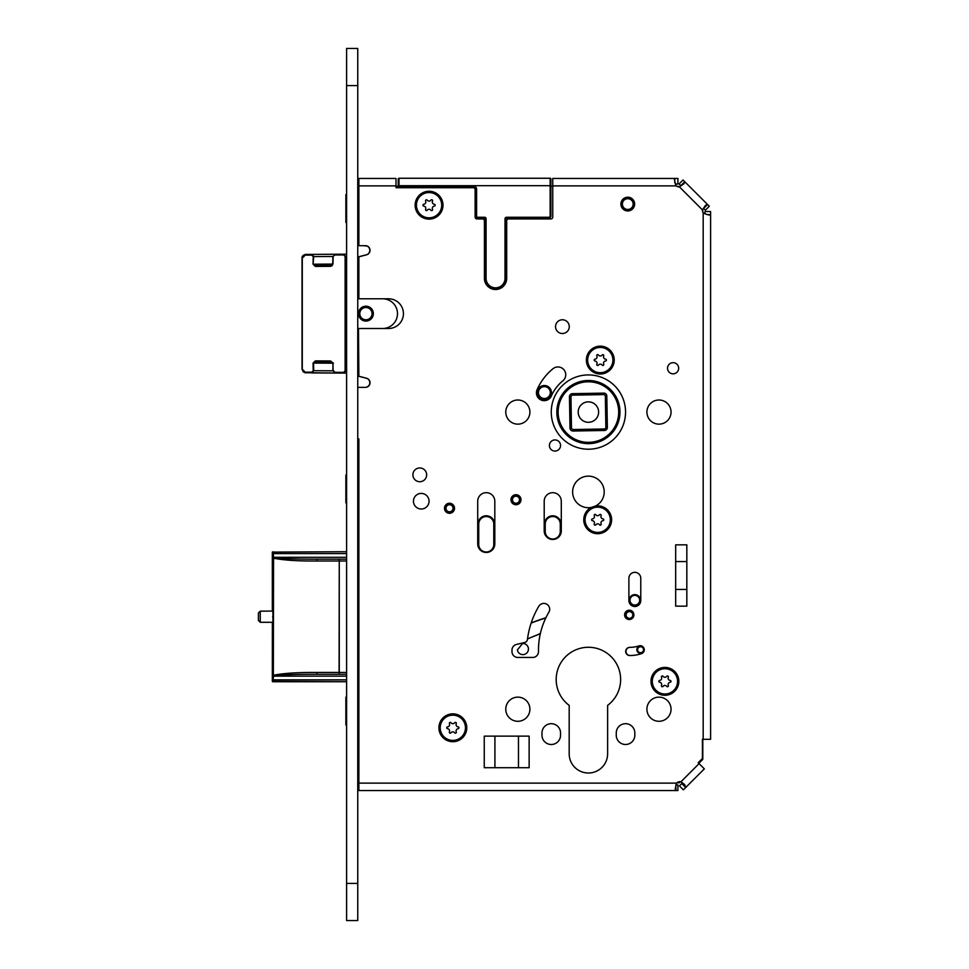<?xml version="1.0" encoding="UTF-8"?>
<svg xmlns="http://www.w3.org/2000/svg" width="969" height="969" viewBox="0 0 969 969"><rect width="100%" height="100%" fill="white"/><g stroke="black" fill="none" stroke-linecap="round" stroke-linejoin="round"><path stroke-width="1.45" d="M358.869 686.924L358.53 704.935M358.53 717.193L358.869 735.205M358.869 675.877L358.869 553.856M358.53 495.086L358.869 542.81M358.869 449.955L358.53 482.828M358.869 438.909L358.869 790.547L675.938 790.547L675.829 784.975M365.18 387.37A4.639 4.639 0 0 0 366.33 378.237L358.494 376.226L358.494 328.503L358.869 376.226L366.536 378.237A4.639 4.639 0 0 1 365.361 387.37L358.869 387.37M382.634 328.503A14.862 14.862 0 0 0 397.496 313.641A14.862 14.862 0 0 0 382.634 298.791M358.53 214.658L358.53 245.678L365.361 245.678A4.639 4.639 0 0 1 366.536 254.811L358.869 256.821L358.869 298.791L358.494 256.821L366.33 254.811A4.639 4.639 0 0 0 367.033 246.065L365.725 245.678M358.869 188.107L358.53 202.4M398.235 186.242L396.006 186.242M396.006 185.878L358.869 185.878L358.869 178.453L396.006 178.453L396.006 187.732L473.26 187.732A1.853 1.853 0 0 1 475.125 189.585L475.125 217.08A1.853 1.853 0 0 0 476.978 218.933L482.55 218.933L476.978 218.933A1.853 1.853 0 0 1 475.125 217.08L475.125 188.107A1.853 1.853 0 0 0 475.004 187.465M484.403 278.357A11.143 11.143 0 0 0 495.547 289.501A11.143 11.143 0 0 0 506.69 278.357L506.69 220.787L506.69 278.357A11.143 11.143 0 0 1 495.547 289.501A11.143 11.143 0 0 1 484.403 278.357L484.403 220.787A1.853 1.853 0 0 0 482.55 218.933M506.69 220.787A1.853 1.853 0 0 1 508.555 218.933L514.115 218.933A1.853 1.853 0 0 0 515.726 218.001M679.814 186.654L676.665 186.242M552.754 186.242L550.889 186.242L550.889 179.011A0.739 0.739 0 0 0 550.15 178.26L550.15 216.148A1.114 1.114 0 0 1 549.035 217.262L506.508 217.262L506.508 218.001L549.035 218.001L549.035 217.262M698.806 763.342L702.804 759.357L702.804 739.299M702.804 212.15L702.804 209.643M676.907 782.758L679.402 782.758L680.432 781.729M358.869 746.251L358.869 782.758M607.624 753.785A19.223 19.223 0 0 1 588.401 773.008A19.223 19.223 0 0 1 569.178 753.785L569.178 705.359A32.219 32.219 0 0 1 564.539 657.854A32.219 32.219 0 0 1 612.275 657.854A32.219 32.219 0 0 1 607.624 705.359L607.624 753.785A19.223 19.223 0 0 1 588.401 773.008A19.223 19.223 0 0 1 569.178 753.785M592.701 507.114A15.783 15.783 0 0 0 594.094 506.654M595.499 506.036L595.499 506.036A13.929 13.929 0 0 1 611.621 519.784A13.929 13.929 0 0 1 597.691 533.713A13.929 13.929 0 0 1 591.187 507.465L595.499 506.036A15.783 15.783 0 0 0 588.401 476.142A15.783 15.783 0 0 0 572.618 491.925A15.783 15.783 0 0 0 591.187 507.465M634.828 732.976A9.29 9.29 0 0 0 625.55 723.698A9.29 9.29 0 0 0 616.26 732.976L616.26 735.205A9.29 9.29 0 0 0 625.55 744.495A9.29 9.29 0 0 0 634.828 735.205L634.828 732.976A9.29 9.29 0 0 0 625.55 723.698A9.29 9.29 0 0 0 616.26 732.976M560.554 732.976A9.29 9.29 0 0 0 551.264 723.698A9.29 9.29 0 0 0 541.974 732.976L541.974 735.205A9.29 9.29 0 0 0 551.264 744.495A9.29 9.29 0 0 0 560.554 735.205L560.554 732.976A9.29 9.29 0 0 0 551.264 723.698A9.29 9.29 0 0 0 541.974 732.976M545.935 617.701A221.368 221.368 0 0 0 531.194 622.934M540.314 633.762A207.996 207.996 0 0 0 527.511 638.995A208.02 208.02 0 0 1 537.08 635.058L538.195 634.465A3.719 3.719 0 0 1 538.934 634.089L538.195 634.465L538.934 634.089A208.274 208.274 0 0 1 540.351 633.569M634.78 646.941A29.179 29.179 0 0 0 639.286 645.839A4.082 4.082 0 0 1 639.71 645.729M629.305 647.389A4.082 4.082 0 0 0 630.165 655.48A37.355 37.355 0 0 0 636.124 654.996M553.02 368.704A55.972 55.972 0 0 0 537.068 389.756A7.8 7.8 0 0 0 541.114 400.015A7.8 7.8 0 0 0 551.373 395.97A40.371 40.371 0 0 1 562.88 380.793A7.8 7.8 0 0 0 563.994 369.819A7.8 7.8 0 0 0 553.02 368.704A55.972 55.972 0 0 0 537.068 389.756M367.033 246.065L363.956 245.678M515.98 496.201A3.525 3.525 0 0 1 519.505 499.725A3.525 3.525 0 0 1 515.98 503.262A3.525 3.525 0 0 1 512.456 499.725A3.525 3.525 0 0 1 515.98 496.201M515.98 504.377A4.639 4.639 0 0 1 511.329 499.725A4.639 4.639 0 0 1 515.98 495.086A4.639 4.639 0 0 1 520.619 499.725A4.639 4.639 0 0 1 515.98 504.377M453.02 508.277A3.525 3.525 0 0 1 449.495 511.802A3.525 3.525 0 0 1 445.97 508.277A3.525 3.525 0 0 1 449.495 504.74A3.525 3.525 0 0 1 453.02 508.277M444.856 508.277A4.639 4.639 0 0 1 449.495 503.626A4.639 4.639 0 0 1 454.134 508.277A4.639 4.639 0 0 1 449.495 512.916A4.639 4.639 0 0 1 444.856 508.277M357.755 920.55L357.755 48.45L346.611 48.45L346.611 920.55L357.755 920.55M398.235 186.436L398.986 186.436L398.986 178.26A0.739 0.739 0 0 0 398.235 179.011A0.739 0.739 0 0 1 398.986 178.26L550.15 178.26L398.986 178.26A0.739 0.739 0 0 0 398.235 179.011L398.235 186.436A0.739 0.739 0 0 0 398.986 187.174L474.011 187.174A1.853 1.853 0 0 1 475.864 189.028L475.864 216.148A1.853 1.853 0 0 0 477.717 218.001L484.597 218.001A0.739 0.739 0 0 1 485.336 218.752L484.597 218.001A0.739 0.739 0 0 1 485.336 218.752L484.597 217.262A1.49 1.49 0 0 1 486.075 218.752L484.597 218.001M550.889 186.242L550.889 184.946L550.889 186.242M550.889 179.011A0.739 0.739 0 0 0 550.15 178.26A0.739 0.739 0 0 1 550.889 179.011L550.889 216.148A1.853 1.853 0 0 1 549.035 218.001A1.853 1.853 0 0 0 550.889 216.148L550.15 216.148M410.359 187.174L414.344 187.174M447.496 187.174L451.481 187.174M462.358 187.174L466.343 187.174M398.235 185.794L398.235 184.946M505.77 278.357L505.019 278.357L505.019 218.752L505.77 218.752A0.739 0.739 0 0 1 506.508 218.001A0.739 0.739 0 0 0 505.77 218.752L505.77 278.357A10.211 10.211 0 0 1 495.547 288.58A10.211 10.211 0 0 1 485.336 278.357L485.336 218.752L485.336 278.357L486.075 278.357L486.075 218.752M332.331 265.591L330.611 266.33L332.961 264.089L333.142 256.47L334.717 254.98L343.559 254.932L345.121 256.41L345.121 370.885L343.559 372.362L334.717 372.314L333.142 370.824L332.961 363.205L330.611 360.965L315.373 360.88L313.035 363.096L313.229 370.715L311.667 372.193L305.235 372.157L302.28 369.189L302.28 258.105L305.235 255.126L311.667 255.101L313.229 256.579L313.035 264.198L315.373 266.414L330.611 266.33M325.62 265.627L315.882 265.676L331.119 265.603L332.73 264.089L313.544 264.198L315.882 265.676L315.373 266.414M346.611 254.193L335.226 254.253L346.611 254.193L344.056 254.205L345.121 256.41M305.211 254.435L344.056 254.205L343.559 254.932M311.667 255.101L312.175 254.362L313.726 256.591L313.035 264.198M346.611 256.422L345.618 256.422L345.618 370.873L344.056 373.089L346.611 373.101L304.726 372.738M333.627 370.812L335.226 373.041L344.056 373.089L312.175 372.92L311.667 372.193M334.717 372.314L335.226 373.041L346.611 373.101M303.406 372.06L302.037 369.177L302.037 346.914M302.037 324.676L302.037 302.461M302.037 280.271L302.037 258.117C301.843 256.3 303.067 255.065 305.732 254.399L305.235 255.126M302.958 255.671L302.485 256.349M302.158 257.173L302.28 258.105M305.235 372.157L302.037 369.177L302.037 258.117M333.142 370.824L313.726 370.703L312.175 372.92M333.445 363.193L331.119 361.691L315.882 361.619L313.035 363.096M315.882 361.619L315.373 360.88M330.611 360.965L331.119 361.691L325.62 361.667M332.912 370.824L332.961 363.205M358.494 313.641A7.425 7.425 0 0 0 365.919 321.078A7.425 7.425 0 0 0 373.356 313.641A7.425 7.425 0 0 0 365.919 306.216A7.425 7.425 0 0 0 358.494 313.641M359.79 313.641A6.129 6.129 0 0 0 365.919 319.77A6.129 6.129 0 0 0 372.048 313.641A6.129 6.129 0 0 0 365.919 307.512A6.129 6.129 0 0 0 359.79 313.641M598.624 412.067A10.211 10.211 0 0 1 588.401 422.29A10.211 10.211 0 0 1 578.19 412.067A10.211 10.211 0 0 1 588.401 401.856A10.211 10.211 0 0 1 598.624 412.067M604.789 428.988L605.879 427.85L605.322 395.691L604.184 394.601L572.025 395.158L570.935 396.297L571.492 428.455L572.631 429.546L604.789 428.988M607.357 427.45A2.968 2.968 0 0 1 604.438 430.478L573.018 431.023A2.968 2.968 0 0 1 570.002 428.104L569.457 396.684A2.968 2.968 0 0 1 572.376 393.668L603.784 393.123A2.968 2.968 0 0 1 606.812 396.042L607.357 427.45L605.879 427.486M619.797 412.067A31.383 31.383 0 0 0 588.401 380.684A31.383 31.383 0 0 0 557.018 412.067A31.383 31.383 0 0 0 588.401 443.463A31.383 31.383 0 0 0 619.797 412.067A31.383 31.383 0 0 0 588.401 380.684A31.383 31.383 0 0 0 557.018 412.067A31.383 31.383 0 0 0 588.401 443.463A31.383 31.383 0 0 0 619.797 412.067M551.446 392.578A7.062 7.062 0 0 0 544.396 385.517A7.062 7.062 0 0 0 537.335 392.578A7.062 7.062 0 0 0 544.396 399.628A7.062 7.062 0 0 0 551.446 392.578M622.389 204.071A5.39 5.39 0 0 0 627.779 209.461A5.39 5.39 0 0 0 633.157 204.071A5.39 5.39 0 0 0 627.779 198.693A5.39 5.39 0 0 0 622.389 204.071M632.042 198.693L632.042 199.178A6.504 6.504 0 0 1 634.271 204.071A6.504 6.504 0 0 0 627.779 197.579A6.504 6.504 0 0 0 621.274 204.071A6.504 6.504 0 0 0 627.779 210.576A6.504 6.504 0 0 0 634.271 204.071A6.504 6.504 0 0 1 632.042 208.977L632.042 209.461M623.503 209.461L623.503 208.977A6.504 6.504 0 0 1 623.503 199.178L623.503 198.693M272.325 610.785L272.325 552.1L273.016 552.851L272.834 681.352L273.694 675.211C283.372 673.261 297.749 672.329 316.815 672.438L316.972 674.303L346.611 674.303M346.611 559.161L316.972 559.161C297.907 559.234 283.433 558.75 273.549 557.72L273.355 675.647M346.611 561.015L316.815 561.015C297.943 561.136 283.566 560.215 273.694 558.229M273.21 676.156L273.549 675.732C283.239 674.715 297.713 674.23 316.972 674.303M346.611 553.59L273.488 553.59L273.197 551.724L273.561 557.974M273.016 680.601L273.197 681.728L346.611 681.728L272.701 681.728L273.488 676.156L346.611 676.156M282.354 674.981L286.739 674.787M272.35 611.076L260.249 611.16L258.396 613.014L258.396 620.439L260.249 622.292L272.362 622.292L272.325 681.352L346.611 681.728M272.64 616.732C272.301 624.387 272.301 624.387 272.64 616.732C272.301 609.065 272.301 609.065 272.64 616.732M272.834 552.1L346.611 551.724M316.815 561.015L316.96 559.161M260.249 622.292L260.249 611.16M531.157 623.067A221.344 221.344 0 0 1 545.801 617.968M560.276 531.484L561.015 531.484A8.261 8.261 0 0 1 560.021 535.409A8.261 8.261 0 0 0 561.015 531.484L561.015 524.059A8.261 8.261 0 0 0 552.754 515.787A8.261 8.261 0 0 0 544.481 524.059L544.481 531.484A8.261 8.261 0 0 0 545.474 535.409A8.261 8.261 0 0 1 544.481 531.484L545.232 531.484A7.522 7.522 0 0 0 552.754 539.006A7.522 7.522 0 0 0 560.276 531.484L560.276 524.059A7.522 7.522 0 0 0 552.754 516.538A7.522 7.522 0 0 0 545.232 524.059L544.481 524.059A8.261 8.261 0 0 1 552.754 515.787A8.261 8.261 0 0 1 561.015 524.059L560.276 524.059M640.4 600.199A5.572 5.572 0 0 0 634.828 594.627A5.572 5.572 0 0 0 629.256 600.199A5.572 5.572 0 0 0 634.828 605.77A5.572 5.572 0 0 0 640.4 600.199M478.747 524.059L477.996 524.059L477.996 544.481A8.261 8.261 0 0 0 478.989 548.406A8.261 8.261 0 0 1 477.996 544.481L478.747 544.481A7.522 7.522 0 0 0 486.268 552.003A7.522 7.522 0 0 0 493.79 544.481L494.529 544.481L494.529 524.059A8.261 8.261 0 0 0 486.268 515.787A8.261 8.261 0 0 0 477.996 524.059A8.261 8.261 0 0 1 486.268 515.787A8.261 8.261 0 0 1 494.529 524.059L493.79 524.059A7.522 7.522 0 0 0 486.268 516.538A7.522 7.522 0 0 0 478.747 524.059L478.747 544.481M493.536 548.406A8.261 8.261 0 0 0 494.529 544.481A8.261 8.261 0 0 1 493.536 548.406M517.373 649.945L522.594 643.489A5.572 5.572 0 0 1 528.432 649.448A5.572 5.572 0 0 1 517.373 649.945M625.368 615.182A4.082 4.082 0 0 0 629.656 619.046A4.082 4.082 0 0 0 633.52 614.758A4.082 4.082 0 0 0 629.232 610.894A4.082 4.082 0 0 0 625.368 615.182A4.082 4.082 0 0 0 629.656 619.046A4.082 4.082 0 0 0 633.52 614.758A4.082 4.082 0 0 0 629.232 610.894A4.082 4.082 0 0 0 625.368 615.182M636.851 649.92A3.719 3.719 0 0 0 640.763 653.433A3.719 3.719 0 0 0 644.276 649.521A3.719 3.719 0 0 0 640.376 646.008A3.719 3.719 0 0 0 636.851 649.92A3.719 3.719 0 0 0 640.763 653.433A3.719 3.719 0 0 0 644.276 649.521A3.719 3.719 0 0 0 640.376 646.008A3.719 3.719 0 0 0 636.851 649.92M346.611 697.135L345.872 697.135L345.872 724.994L346.611 724.994M358.869 704.935L357.755 704.935M358.869 717.193L357.755 717.193M346.611 475.028L345.872 475.028L345.872 502.887L346.611 502.887M358.869 482.828L357.755 482.828M358.869 495.086L357.755 495.086M346.611 194.599L345.872 194.599L345.872 222.458L346.611 222.458M358.869 202.4L357.755 202.4M358.869 214.658L357.755 214.658M358.869 783.122L676.507 783.122L675.223 788.875L675.938 790.547L677.912 790.547L677.912 784.975L675.938 784.975M556.836 412.067A31.565 31.565 0 0 1 588.401 380.502A31.565 31.565 0 0 1 619.978 412.067A31.565 31.565 0 0 1 588.401 443.645A31.565 31.565 0 0 1 556.836 412.067M518.463 736.137L518.463 767.714M494.917 736.137L494.917 767.714M686.827 589.443L675.684 589.443M675.684 561.56L686.827 561.56M358.869 328.503L388.581 328.503A14.862 14.862 0 0 0 403.431 313.641A14.862 14.862 0 0 0 388.581 298.791L358.869 298.791M358.869 185.878L358.869 245.678M508.555 218.933L550.889 218.933A1.853 1.853 0 0 0 552.754 217.08L552.754 178.453L677.912 178.453L677.912 184.025L675.223 184.025M707.213 214.597L710.604 214.597C709.805 215.457 707.334 214.876 703.179 212.853A4.639 4.639 0 0 1 702.44 209.898L705.517 205.307L707.564 204.52L684.768 181.724L680.832 185.66L679.099 183.928L683.036 179.992L684.768 181.724L683.981 183.771L679.39 186.847A4.639 4.639 0 0 1 676.108 185.878L674.327 179.592L674.799 178.453L674.799 182.693M676.507 783.122A4.639 4.639 0 0 1 680.904 781.813L684.695 784.611L685.725 787.494L704.342 768.877L698.201 762.736L702.428 758.509L702.428 739.299L710.604 739.299L710.604 214.597L709.708 214.961M529.91 412.067A12.076 12.076 0 0 0 517.834 400.003A12.076 12.076 0 0 0 505.77 412.067A12.076 12.076 0 0 0 517.834 424.143A12.076 12.076 0 0 0 529.91 412.067M529.91 709.211A12.076 12.076 0 0 0 517.834 697.135A12.076 12.076 0 0 0 505.77 709.211A12.076 12.076 0 0 0 517.834 721.287A12.076 12.076 0 0 0 529.91 709.211M671.045 412.067A12.076 12.076 0 0 0 658.981 400.003A12.076 12.076 0 0 0 646.904 412.067A12.076 12.076 0 0 0 658.981 424.143A12.076 12.076 0 0 0 671.045 412.067M671.045 709.211A12.076 12.076 0 0 0 658.981 697.135A12.076 12.076 0 0 0 646.904 709.211A12.076 12.076 0 0 0 658.981 721.287A12.076 12.076 0 0 0 671.045 709.211M616.26 735.205A9.29 9.29 0 0 0 625.55 744.495A9.29 9.29 0 0 0 634.828 735.205M541.974 735.205A9.29 9.29 0 0 0 551.264 744.495A9.29 9.29 0 0 0 560.554 735.205M560.554 445.498A5.572 5.572 0 0 0 554.983 439.926A5.572 5.572 0 0 0 549.411 445.498A5.572 5.572 0 0 0 554.983 451.069A5.572 5.572 0 0 0 560.554 445.498M614.225 360.068A13.929 13.929 0 0 1 600.295 373.998A13.929 13.929 0 0 1 586.366 360.068A13.929 13.929 0 0 1 600.295 346.151A13.929 13.929 0 0 1 614.225 360.068M442.99 205.186A13.929 13.929 0 0 1 429.061 219.115A13.929 13.929 0 0 1 415.132 205.186A13.929 13.929 0 0 1 429.061 191.256A13.929 13.929 0 0 1 442.99 205.186M466.767 727.78A13.929 13.929 0 0 1 452.838 741.709A13.929 13.929 0 0 1 438.909 727.78A13.929 13.929 0 0 1 452.838 713.85A13.929 13.929 0 0 1 466.767 727.78M678.845 681.352A13.929 13.929 0 0 1 664.916 695.282A13.929 13.929 0 0 1 650.986 681.352A13.929 13.929 0 0 1 664.916 667.423A13.929 13.929 0 0 1 678.845 681.352M667.52 368.244A5.572 5.572 0 0 0 673.092 373.816A5.572 5.572 0 0 0 678.663 368.244A5.572 5.572 0 0 0 673.092 362.672A5.572 5.572 0 0 0 667.52 368.244M555.54 326.65A6.868 6.868 0 0 0 562.408 333.518A6.868 6.868 0 0 0 569.275 326.65A6.868 6.868 0 0 0 562.408 319.77A6.868 6.868 0 0 0 555.54 326.65M620.899 204.071A6.868 6.868 0 0 0 627.779 210.951A6.868 6.868 0 0 0 634.647 204.071A6.868 6.868 0 0 0 627.779 197.204A6.868 6.868 0 0 0 620.899 204.071M477.717 501.215L477.717 543.924A8.539 8.539 0 0 0 486.268 552.475A8.539 8.539 0 0 0 494.808 543.924L494.808 501.215A8.539 8.539 0 0 0 486.268 492.676A8.539 8.539 0 0 0 477.717 501.215M544.203 501.215L544.203 530.927A8.539 8.539 0 0 0 552.754 539.467A8.539 8.539 0 0 0 561.293 530.927L561.293 501.215A8.539 8.539 0 0 0 552.754 492.676A8.539 8.539 0 0 0 544.203 501.215M628.893 578.287L628.893 600.574A5.947 5.947 0 0 0 634.828 606.509A5.947 5.947 0 0 0 640.775 600.574L640.775 578.287A5.947 5.947 0 0 0 634.828 572.34A5.947 5.947 0 0 0 628.893 578.287M624.617 614.867A4.639 4.639 0 0 0 629.256 619.518A4.639 4.639 0 0 0 633.908 614.867A4.639 4.639 0 0 0 629.256 610.228A4.639 4.639 0 0 0 624.617 614.867M644.276 649.751A4.082 4.082 0 0 1 641.466 653.663A37.355 37.355 0 0 1 629.789 655.541A4.082 4.082 0 0 1 625.708 651.447A4.082 4.082 0 0 1 629.789 647.365A29.179 29.179 0 0 0 638.922 645.899A4.082 4.082 0 0 1 644.07 648.491M444.48 508.277A5.015 5.015 0 0 0 449.495 513.279A5.015 5.015 0 0 0 454.509 508.277A5.015 5.015 0 0 0 449.495 503.262A5.015 5.015 0 0 0 444.48 508.277M548.866 612.238A5.85 5.85 0 0 0 546.819 604.22A5.85 5.85 0 0 0 538.8 606.279A85.987 85.987 0 0 0 527.463 639.383A3.719 3.719 0 0 1 524.617 642.532L516.513 644.421A5.85 5.85 0 0 0 511.983 650.114L511.983 651.604A5.85 5.85 0 0 0 517.834 657.454L532.696 657.454A5.814 5.814 0 0 0 538.498 651.531A74.286 74.286 0 0 1 548.866 612.238M412.903 474.846A6.868 6.868 0 0 0 419.783 481.714A6.868 6.868 0 0 0 426.651 474.846A6.868 6.868 0 0 0 419.783 467.966A6.868 6.868 0 0 0 412.903 474.846M413.46 501.215A7.8 7.8 0 0 0 421.261 509.016A7.8 7.8 0 0 0 429.061 501.215A7.8 7.8 0 0 0 421.261 493.415A7.8 7.8 0 0 0 413.46 501.215M510.966 499.725A5.015 5.015 0 0 0 515.98 504.74A5.015 5.015 0 0 0 520.995 499.725A5.015 5.015 0 0 0 515.98 494.711A5.015 5.015 0 0 0 510.966 499.725M484.258 736.137L529.135 736.137L529.135 767.714L484.258 767.714L484.258 736.137M686.827 544.844L686.827 606.158L675.684 606.158L675.684 544.844L686.827 544.844M707.564 204.52L703.627 208.456L705.359 210.188L709.296 206.252L707.564 204.52M710.604 214.597L710.604 211.508L705.032 211.508L705.032 213.883M681.788 783.558L679.439 785.907L683.375 789.844L685.725 787.494L681.788 783.558L682.382 782.71M677.549 681.352A12.633 12.633 0 0 0 664.916 668.731A12.633 12.633 0 0 0 652.294 681.352A12.633 12.633 0 0 0 664.916 693.986A12.633 12.633 0 0 0 677.549 681.352M670.209 682.273A2.253 2.253 0 0 0 668.356 685.471A0.933 0.933 0 0 1 666.757 686.391A2.253 2.253 0 0 0 663.075 686.391A0.933 0.933 0 0 1 661.476 685.471A2.253 2.253 0 0 0 659.635 682.273A0.933 0.933 0 0 1 659.635 680.432A2.253 2.253 0 0 0 661.476 677.234A0.933 0.933 0 0 1 663.075 676.314A2.253 2.253 0 0 0 666.757 676.314A0.933 0.933 0 0 1 668.356 677.234A2.253 2.253 0 0 0 670.209 680.432A0.933 0.933 0 0 1 670.209 682.273M465.459 727.78A12.633 12.633 0 0 0 452.838 715.158A12.633 12.633 0 0 0 440.205 727.78A12.633 12.633 0 0 0 452.838 740.413A12.633 12.633 0 0 0 465.459 727.78M458.119 728.712A2.253 2.253 0 0 0 456.278 731.898A0.933 0.933 0 0 1 454.679 732.818A2.253 2.253 0 0 0 450.997 732.818A0.933 0.933 0 0 1 449.398 731.898A2.253 2.253 0 0 0 447.557 728.712A0.933 0.933 0 0 1 447.557 726.859A2.253 2.253 0 0 0 449.398 723.661A0.933 0.933 0 0 1 450.997 722.741A2.253 2.253 0 0 0 454.679 722.741A0.933 0.933 0 0 1 456.278 723.661A2.253 2.253 0 0 0 458.119 726.859A0.933 0.933 0 0 1 458.119 728.712M610.325 519.784A12.633 12.633 0 0 0 597.691 507.162A12.633 12.633 0 0 0 585.058 519.784A12.633 12.633 0 0 0 597.691 532.417A12.633 12.633 0 0 0 610.325 519.784M602.972 520.704A2.253 2.253 0 0 0 601.131 523.902A0.933 0.933 0 0 1 599.532 524.823A2.253 2.253 0 0 0 595.85 524.823A0.933 0.933 0 0 1 594.251 523.902A2.253 2.253 0 0 0 592.41 520.704A0.933 0.933 0 0 1 592.41 518.863A2.253 2.253 0 0 0 594.251 515.665A0.933 0.933 0 0 1 595.85 514.745A2.253 2.253 0 0 0 599.532 514.745A0.933 0.933 0 0 1 601.131 515.665A2.253 2.253 0 0 0 602.972 518.863A0.933 0.933 0 0 1 602.972 520.704M612.917 360.068A12.633 12.633 0 0 0 600.295 347.447A12.633 12.633 0 0 0 587.662 360.068A12.633 12.633 0 0 0 600.295 372.702A12.633 12.633 0 0 0 612.917 360.068M605.577 361.001A2.253 2.253 0 0 0 603.735 364.187A0.933 0.933 0 0 1 602.137 365.107A2.253 2.253 0 0 0 598.454 365.107A0.933 0.933 0 0 1 596.843 364.187A2.253 2.253 0 0 0 595.002 361.001A0.933 0.933 0 0 1 595.002 359.148A2.253 2.253 0 0 0 596.843 355.962A0.933 0.933 0 0 1 598.454 355.029A2.253 2.253 0 0 0 602.137 355.029A0.933 0.933 0 0 1 603.735 355.962A2.253 2.253 0 0 0 605.577 359.148A0.933 0.933 0 0 1 605.577 361.001M441.694 205.186A12.633 12.633 0 0 0 429.061 192.565A12.633 12.633 0 0 0 416.44 205.186A12.633 12.633 0 0 0 429.061 217.819A12.633 12.633 0 0 0 441.694 205.186M434.354 206.118A2.253 2.253 0 0 0 432.513 209.304A0.933 0.933 0 0 1 430.902 210.225A2.253 2.253 0 0 0 427.22 210.225A0.933 0.933 0 0 1 425.621 209.304A2.253 2.253 0 0 0 423.78 206.118A0.933 0.933 0 0 1 423.78 204.265A2.253 2.253 0 0 0 425.621 201.08A0.933 0.933 0 0 1 427.22 200.147A2.253 2.253 0 0 0 430.902 200.147A0.933 0.933 0 0 1 432.513 201.08A2.253 2.253 0 0 0 434.354 204.265A0.933 0.933 0 0 1 434.354 206.118M357.755 85.587L346.611 85.587M357.755 883.413L346.611 883.413M505.019 218.752A1.49 1.49 0 0 1 506.508 217.262M398.986 187.174L398.986 186.436L474.011 186.436A2.604 2.604 0 0 1 476.603 189.028L476.603 216.148A1.114 1.114 0 0 0 477.717 217.262L484.597 217.262M477.717 217.262L477.717 218.001M476.603 216.148L475.864 216.148M398.235 185.685L550.889 185.685M505.019 278.357A9.472 9.472 0 0 1 495.547 287.829A9.472 9.472 0 0 1 486.075 278.357M476.603 189.028L475.864 189.028A1.853 1.853 0 0 0 474.011 187.174L474.011 186.436M313.726 370.703L313.544 363.084L332.73 363.193M313.229 256.579L332.912 256.482L332.73 264.089M332.912 256.47L334.717 254.98M345.121 370.885L346.611 370.873M344.056 373.089L343.559 372.362M604.438 430.478L604.414 428.988M618.682 412.067A30.269 30.269 0 0 0 588.401 381.798A30.269 30.269 0 0 0 558.132 412.067A30.269 30.269 0 0 0 588.401 442.348A30.269 30.269 0 0 0 618.682 412.067M569.457 396.684L570.935 396.66M570.002 428.104L571.48 428.08M573.018 431.023L572.994 429.546M572.376 393.668L572.4 395.158M603.784 393.123L603.808 394.601M606.812 396.042L605.322 396.067M550.331 392.578A5.947 5.947 0 0 0 544.396 386.631A5.947 5.947 0 0 0 538.449 392.578A5.947 5.947 0 0 0 544.396 398.513A5.947 5.947 0 0 0 550.331 392.578M316.815 672.438L339.102 672.438L339.259 559.161L339.259 672.438L346.611 672.438M339.259 672.438L339.259 674.303L339.259 672.438M273.21 679.863L346.611 679.863M346.611 557.296L273.488 557.296L273.21 553.59M545.232 524.059L545.232 531.484M639.661 600.199A4.833 4.833 0 0 0 634.828 595.366A4.833 4.833 0 0 0 630.007 600.199A4.833 4.833 0 0 0 634.828 605.031A4.833 4.833 0 0 0 639.661 600.199M493.79 544.481L493.79 524.059M626.107 615.145A3.343 3.343 0 0 0 629.62 618.307A3.343 3.343 0 0 0 632.781 614.794A3.343 3.343 0 0 0 629.269 611.633A3.343 3.343 0 0 0 626.107 615.145M637.602 649.872A2.968 2.968 0 0 0 640.715 652.694A2.968 2.968 0 0 0 643.537 649.569A2.968 2.968 0 0 0 640.412 646.759A2.968 2.968 0 0 0 637.602 649.872M551.264 412.067A37.137 37.137 0 0 1 588.401 374.93A37.137 37.137 0 0 1 625.55 412.067A37.137 37.137 0 0 1 588.401 449.216A37.137 37.137 0 0 1 551.264 412.067M676.108 185.878L552.754 185.878M702.44 209.898L679.39 186.847M703.179 212.853L703.179 739.299M699.085 763.633L680.904 781.813"/></g></svg>
